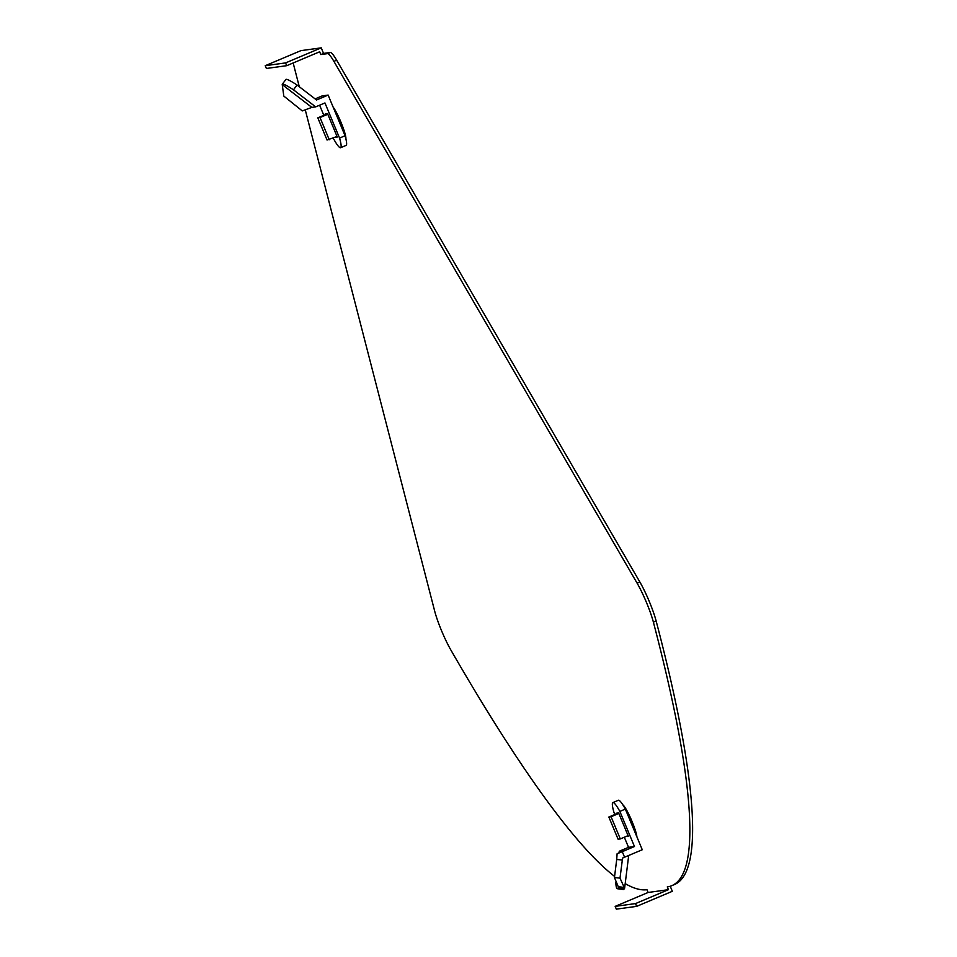 <?xml version="1.0" encoding="UTF-8"?>
<svg xmlns="http://www.w3.org/2000/svg" width="957" height="957" viewBox="0 0 957 957"><rect width="100%" height="100%" fill="white"/><g stroke="black" fill="none" stroke-linecap="round" stroke-linejoin="round"><path stroke-width="1.44" d="M323.55 53.401L320.81 54.561L319.65 51.786L286.717 65.686L285.569 62.911L321.241 47.85L323.55 53.401L330.261 52.479A30.074 4.127 67.1 0 1 336.649 60.195L639.886 582.047A30.074 4.127 67.1 0 1 656.143 620.997A902.188 123.92 67.1 0 1 674.494 884.531L671.742 885.692A902.188 123.92 67.1 0 1 667.28 886.912L668.441 889.687L648.104 892.474L646.956 889.699A902.188 123.92 -112.9 0 1 625.196 883.622M670.235 886.254L672.328 891.302L636.656 906.363L616.332 909.15L615.172 906.375L648.104 892.474M321.241 47.85L300.905 50.637L265.233 65.698L285.569 62.911M320.81 54.561L327.521 53.64A30.074 4.127 67.1 0 1 333.897 61.356L637.135 583.208A30.074 4.127 67.1 0 1 653.392 622.158A902.188 123.92 67.1 0 1 671.742 885.692M293.285 62.911A30.074 4.127 -112.9 0 0 294.146 66.799L299.29 86.74M305.259 109.828L434.645 610.973A30.074 4.127 -112.9 0 0 450.819 649.935A902.188 123.92 -112.9 0 0 614.597 876.409M622.84 804.837A18.494 2.536 67.1 0 1 630.986 818.989A18.494 2.536 67.1 0 1 636.931 836.92M333.096 107.017A18.494 2.536 67.1 0 1 341.613 123.788A18.494 2.536 67.1 0 1 345.896 138.921M636.656 906.363L635.508 903.587L668.441 889.687M635.508 903.587L615.172 906.375M286.717 65.686L266.393 68.473L265.233 65.698M339.568 138.071L345.058 135.75L328.131 95.078L316.528 99.983L297.065 85.017L293.464 89.802L315.666 106.873L324.949 102.949L339.568 138.071A27.071 3.72 67.1 0 1 340.596 147.713A27.071 3.72 67.1 0 1 340.465 147.749A27.071 3.72 67.1 0 1 333.634 138.885L333.287 138.047M345.058 135.75A27.071 3.72 67.1 0 1 346.087 145.392A27.071 3.72 67.1 0 1 345.955 145.428M323.825 115.319L319.614 105.198M315.104 98.894L322.198 95.891L328.131 95.078M334.89 137.365L337.283 137.042L327.581 113.739L325.165 114.062L325.404 114.649M293.464 89.802A27.071 2.727 -143 0 0 282.291 84.252A27.071 2.727 -143 0 0 282.231 84.527L283.81 96.083L302.28 110.916L311.85 107.387L282.566 84.886M297.065 85.017A27.071 2.727 -143 0 0 285.892 79.467L282.291 84.252M315.666 106.873L311.85 107.387M329.256 139.746L320.021 117.544L317.82 117.855L327.055 140.045L337.043 136.456M317.82 117.855L327.557 113.739M320.021 117.544L327.796 114.266M614.861 814.491L613.916 812.218A27.071 3.72 67.1 0 1 612.887 802.564A27.071 3.72 67.1 0 1 613.018 802.528A27.071 3.72 67.1 0 1 619.849 811.404L625.34 809.084L642.267 849.744L622.576 858.058L620.004 878.119L624.61 888.275L628.701 855.474M618.258 800.315A27.071 3.72 67.1 0 1 618.378 800.255A27.071 3.72 67.1 0 1 618.509 800.219A27.071 3.72 67.1 0 1 625.34 809.084M619.849 811.404L634.467 846.514L628.534 847.328L624.323 837.219M624.574 857.221L622.265 851.67L634.467 846.514M619.071 852.759L619.251 851.252L628.534 847.328M625.926 836.538L628.318 836.215L618.617 812.912L616.2 813.235L616.452 813.821M615.806 882.234A27.071 3.72 -82.6 0 0 617.361 888.718A27.071 3.72 -82.6 0 0 618.294 888.12L624.203 888.886L624.61 888.275M617.361 888.718L623.27 889.484A27.071 3.72 -82.6 0 0 624.203 888.886M622.253 860.044L616.715 859.446L614.454 877.521L618.27 886.744L623.808 887.354M618.27 886.744L618.294 888.12M614.454 877.521L620.004 878.119M616.715 859.446L617.098 853.764L623.067 850.725L619.251 851.252M622.265 851.67L617.098 853.764M608.855 817.027L618.102 839.217L620.303 838.918L611.056 816.728L608.855 817.027L618.593 812.912M611.056 816.728L618.844 813.438M620.303 838.918L628.079 835.628M653.392 622.158L656.143 620.997M637.135 583.208L639.886 582.047M333.897 61.356L336.649 60.195M327.521 53.64L330.261 52.479M340.596 147.713L346.087 145.392M612.887 802.564L618.378 800.255"/></g></svg>
